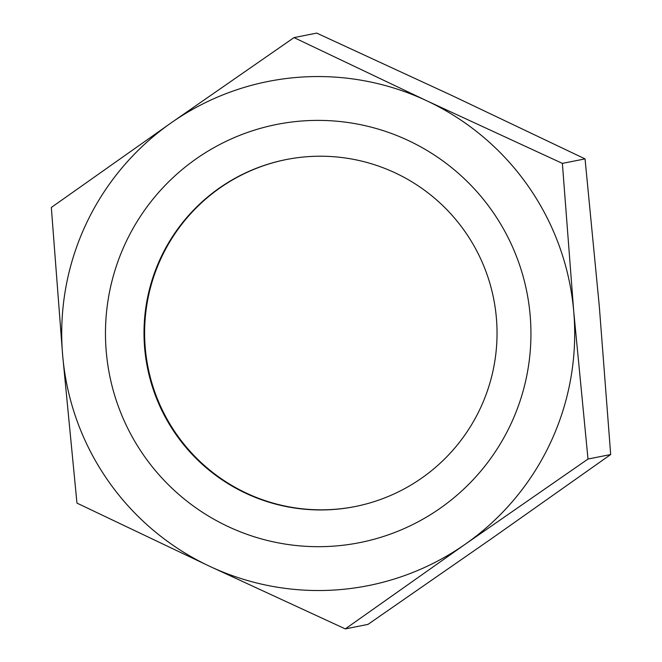 <?xml version="1.0" encoding="UTF-8"?>
<svg xmlns="http://www.w3.org/2000/svg" width="662" height="662" viewBox="0 0 662 662"><rect width="100%" height="100%" fill="white"/><g stroke="black" fill="none" stroke-linecap="round" stroke-linejoin="round"><path stroke-width="0.99" d="M245.817 493.273A176.886 176.506 -101.2 0 0 495.764 354.451A176.886 176.506 -101.2 0 0 286.092 159.583A176.886 176.506 -101.2 0 0 245.817 493.273M355.246 506.521A176.886 176.506 78.8 0 1 145.872 311.744A176.886 176.506 78.8 0 1 286.406 159.517M228.183 526.588A213.164 212.717 -101.2 0 0 510.956 423.895A213.164 212.717 -101.2 0 0 408.231 140.485A213.164 212.717 -101.2 0 0 125.457 243.186A213.164 212.717 -101.2 0 0 228.183 526.588M294.027 37.602L316.701 33.1L452.328 95.7L585.043 158.888L599.317 306.423L610.678 454.537L490.782 539.182L367.973 624.398L345.299 628.9L465.196 544.255L588.005 459.039L573.731 311.504L562.377 163.382L426.742 100.781L294.027 37.602L171.218 122.818L51.322 207.463L62.683 355.577L76.957 503.112L209.672 566.3L345.299 628.9M610.678 454.537L588.005 459.039M585.043 158.888L562.377 163.382M465.196 544.255A257.005 256.467 -101.2 0 0 573.731 311.504A257.005 256.467 -101.2 0 0 426.742 100.781A257.005 256.467 -101.2 0 0 171.218 122.818A257.005 256.467 -101.2 0 0 62.683 355.577A257.005 256.467 -101.2 0 0 209.672 566.3A257.005 256.467 -101.2 0 0 465.196 544.255"/></g></svg>
